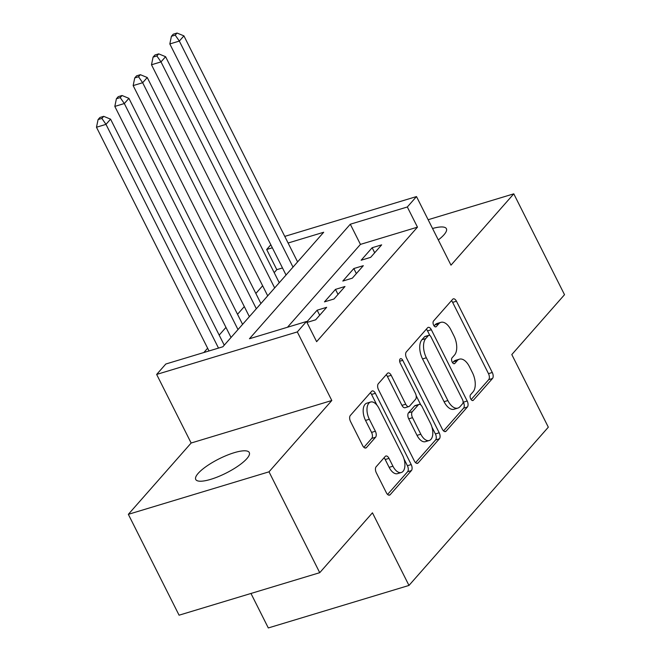 <?xml version="1.0" encoding="UTF-8"?>
<svg xmlns="http://www.w3.org/2000/svg" width="661" height="661" viewBox="0 0 661 661"><rect width="100%" height="100%" fill="white"/><g stroke="black" fill="none" stroke-linecap="round" stroke-linejoin="round"><path stroke-width="0.99" d="M470.706 398.88A3.214 1.702 73.2 0 0 472.896 400.525A3.214 1.702 73.2 0 0 473.359 400.219L492.486 378.505A4.594 2.437 73.2 0 0 492.296 372.498L456.445 301.218A4.594 2.437 73.2 0 0 453.314 298.863A4.594 2.437 73.2 0 0 452.653 299.301L433.525 321.015A3.214 1.702 73.2 0 0 433.666 325.22A3.214 1.702 73.2 0 0 435.855 326.873A3.214 1.702 73.2 0 0 436.318 326.559L438.788 323.75A14.707 7.792 73.2 0 1 440.912 322.345A14.707 7.792 73.2 0 1 450.926 329.88L453.909 335.821A14.707 7.792 73.2 0 1 454.528 355.04L452.05 357.849A3.214 1.702 73.2 0 0 452.182 362.046A3.214 1.702 73.2 0 0 454.38 363.699A3.214 1.702 73.2 0 0 454.842 363.393L457.313 360.584A14.707 7.792 73.2 0 1 459.428 359.171A14.707 7.792 73.2 0 1 469.45 366.715L472.433 372.655A14.707 7.792 73.2 0 1 473.045 391.866L470.574 394.675A3.214 1.702 73.2 0 0 470.706 398.88M246.842 458.651A29.976 7.94 -26.7 0 0 249.288 452.545A29.976 7.94 -26.7 0 0 226.773 455.355A29.976 7.94 -26.7 0 0 198.176 473.359A29.976 7.94 -26.7 0 0 195.739 479.473A29.976 7.94 -26.7 0 0 218.246 476.664A29.976 7.94 -26.7 0 0 246.842 458.651M438.309 239.943A29.976 7.94 -26.7 0 0 443.952 234.812A29.976 7.94 -26.7 0 0 446.398 228.698A29.976 7.94 -26.7 0 0 432.55 228.491M376.126 466.782A4.594 2.437 73.2 0 0 376.316 472.78L386.379 492.784A4.594 2.437 73.2 0 0 389.503 495.139A4.594 2.437 73.2 0 0 390.172 494.701L411.406 470.582A4.594 2.437 73.2 0 0 411.216 464.576L375.365 393.295A4.594 2.437 73.2 0 0 372.234 390.94A4.594 2.437 73.2 0 0 371.573 391.378L350.33 415.496A4.594 2.437 73.2 0 0 350.528 421.503L362.674 445.654A4.594 2.437 73.2 0 0 365.806 448.009A4.594 2.437 73.2 0 0 366.467 447.571L375.555 437.252A4.594 2.437 73.2 0 0 375.365 431.245L369.342 419.264A12.295 6.519 73.2 0 1 370.598 402.028A12.295 6.519 73.2 0 1 378.968 408.333L402.566 455.264A12.295 6.519 73.2 0 1 401.31 472.499A12.295 6.519 73.2 0 1 392.94 466.195L389.007 458.37A4.594 2.437 73.2 0 0 385.875 456.016A4.594 2.437 73.2 0 0 385.214 456.454L376.126 466.782M319.734 572.682L179.073 615.193L128.341 514.332L269.01 471.822L319.734 572.682L372.449 512.82L408.977 585.439L548.324 427.188L511.804 354.569L564.519 294.699L513.787 193.838L450.992 265.16L416.496 196.573L407.325 206.984L417.471 227.153L316.627 341.679L306.481 321.51L297.31 331.921L156.649 374.432L165.812 364.021L222.84 346.785L323.692 232.259L288.097 243.017M269.01 471.822L331.805 400.508L297.31 331.921M442.349 429.22A4.594 2.437 73.2 0 0 445.481 431.575A4.594 2.437 73.2 0 0 446.142 431.129L467.377 407.019A4.594 2.437 73.2 0 0 467.187 401.012L431.336 329.732A4.594 2.437 73.2 0 0 428.204 327.377A4.594 2.437 73.2 0 0 427.543 327.815L406.308 351.933A4.594 2.437 73.2 0 0 406.498 357.932L442.349 429.22M439.391 438.797L418.157 462.915A4.594 2.437 73.2 0 1 417.496 463.353A4.594 2.437 73.2 0 1 414.364 460.998L378.513 389.717A4.594 2.437 73.2 0 1 378.323 383.711L387.412 373.391A4.594 2.437 73.2 0 1 388.073 372.953A4.594 2.437 73.2 0 1 391.196 375.308L405.738 404.218A4.594 2.437 73.2 0 0 408.87 406.573A4.594 2.437 73.2 0 0 409.531 406.135L415.562 399.285A4.594 2.437 73.2 0 0 415.372 393.278L400.236 363.186A3.214 1.702 73.2 0 1 400.558 358.675A3.214 1.702 73.2 0 1 402.747 360.328L439.201 432.79A4.594 2.437 73.2 0 1 439.391 438.797L435.591 439.945L415.571 462.675M513.787 193.838L428.138 219.725M370.656 257.352L381.661 244.859L372.151 247.726L361.154 260.219L370.656 257.352M352.321 278.174L363.319 265.681L353.817 268.548L342.819 281.049L352.321 278.174M333.987 298.995L344.984 286.502L335.482 289.378L324.485 301.87L333.987 298.995M306.952 322.444L315.652 319.817L326.65 307.324L317.148 310.199L306.737 322.014M417.471 227.153L360.443 244.388L287.485 327.253M282.487 267.953L276.81 269.671L274.191 272.646M262.64 285.759L255.857 293.467M244.306 306.58L237.522 314.289M225.963 327.41L219.179 335.11M207.628 348.231L203.844 352.528M250.965 593.462L268.308 627.95L408.977 585.439M331.805 400.508L191.145 443.019L128.341 514.332M191.145 443.019L156.649 374.432M276.81 269.671L266.664 249.494L270.828 244.768M407.325 206.984L350.297 224.219L249.453 338.746L306.481 321.51M284.767 236.39L416.496 196.573M272.34 247.784L266.664 249.494M360.443 244.388L350.297 224.219M372.151 247.726L374.688 252.775M353.817 268.548L356.353 273.596M335.482 289.378L338.019 294.418M317.148 310.199L319.684 315.239M459.428 359.171L455.627 360.319A14.707 7.792 73.2 0 0 453.512 361.732L457.313 360.584M452.611 362.749L453.512 361.732M440.912 322.345L437.111 323.493A14.707 7.792 73.2 0 0 434.988 324.898L438.788 323.75M434.087 325.923L434.988 324.898M471.136 399.583L488.686 379.654A4.594 2.437 73.2 0 0 488.487 373.647L452.636 302.366A4.594 2.437 73.2 0 0 451.43 300.689M429.881 335.54L427.535 330.88A4.594 2.437 73.2 0 0 426.328 329.203M443.556 430.898L463.576 408.168A4.594 2.437 73.2 0 0 463.386 402.161L463.064 401.533M462.609 403.722A3.214 1.702 73.2 0 0 462.477 399.517L431.005 336.945A3.214 1.702 73.2 0 0 428.815 335.301A3.214 1.702 73.2 0 0 428.353 335.606L425.742 338.572A14.707 7.792 73.2 0 0 426.353 357.783L447.869 400.549A14.707 7.792 73.2 0 0 457.883 408.093A14.707 7.792 73.2 0 0 459.998 406.68L462.609 403.722M428.815 335.301L425.015 336.449A3.214 1.702 73.2 0 0 424.552 336.755L428.353 335.606M457.883 408.093L454.082 409.242A14.707 7.792 73.2 0 1 444.068 401.698L422.553 358.931A14.707 7.792 73.2 0 1 421.941 339.721L424.552 336.755M408.87 406.573L405.069 407.721A4.594 2.437 73.2 0 1 401.938 405.367L387.396 376.456A4.594 2.437 73.2 0 0 386.189 374.779M416.149 395.666L420.826 404.97M431.939 427.064L435.401 433.938L439.201 432.79M420.826 434.211A12.295 6.519 73.2 0 0 429.196 440.515A12.295 6.519 73.2 0 0 430.46 423.28L422.139 406.746A4.594 2.437 73.2 0 0 419.008 404.392A4.594 2.437 73.2 0 0 418.347 404.829L412.324 411.679A4.594 2.437 73.2 0 0 412.514 417.678L420.826 434.211L417.025 435.359A12.295 6.519 73.2 0 0 425.395 441.664L429.196 440.515M419.008 404.392L415.207 405.54A4.594 2.437 73.2 0 0 414.546 405.978L418.347 404.829M417.025 435.359L408.713 418.826A4.594 2.437 73.2 0 1 408.515 412.828L414.546 405.978M435.591 439.945A4.594 2.437 73.2 0 0 435.401 433.938M401.31 472.499L397.509 473.648A12.295 6.519 73.2 0 1 389.139 467.344L385.206 459.519A4.594 2.437 73.2 0 0 384 457.842M370.598 402.028L366.797 403.177A12.295 6.519 73.2 0 0 365.533 420.421L369.342 419.264M363.88 447.34L371.755 438.4A4.594 2.437 73.2 0 0 371.565 432.393L365.533 420.421M376.944 405.152L371.565 394.443A4.594 2.437 73.2 0 0 370.35 392.766M387.586 494.461L407.606 471.731A4.594 2.437 73.2 0 0 407.407 465.724L404.053 459.048M297.59 261.896L183.915 35.868L179.329 41.073L169.827 43.948L286.039 275.017M175.215 35.132L177.049 33.05L173.248 34.198L171.414 36.281L175.215 35.132L179.329 41.073L293.013 267.102M177.049 33.05L183.915 35.868M169.827 43.948L171.414 36.281M279.256 282.718L165.581 56.697L160.995 61.903L151.493 64.77L267.705 295.839M156.88 55.954L158.714 53.872L154.914 55.02L153.079 57.102L156.88 55.954L160.995 61.903L274.67 287.923M158.714 53.872L165.581 56.697M151.493 64.77L153.079 57.102M260.921 303.539L147.246 77.519L142.66 82.724L133.158 85.591L249.371 316.66M138.546 76.775L140.38 74.693L136.579 75.841L134.745 77.924L138.546 76.775L142.66 82.724L256.336 308.745M140.38 74.693L147.246 77.519M133.158 85.591L134.745 77.924M242.587 324.361L128.912 98.34L124.326 103.546L114.816 106.413L231.036 337.482M120.211 97.597L122.045 95.514L118.245 96.663L116.41 98.745L120.211 97.597L124.326 103.546L238.001 329.566M122.045 95.514L128.912 98.34M114.816 106.413L116.41 98.745M224.253 345.182L110.569 119.162L105.991 124.367L96.481 127.243L209.008 350.966M101.877 118.418L103.711 116.336L99.91 117.493L98.076 119.575L101.877 118.418L105.991 124.367L218.51 348.091M103.711 116.336L110.569 119.162M96.481 127.243L98.076 119.575M472.342 400.525L473.359 400.219M435.293 326.873L436.318 326.559M453.818 363.699L454.842 363.393M452.636 302.366L456.445 301.218M488.487 373.647L492.296 372.498M488.686 379.654L492.486 378.505M427.535 330.88L431.336 329.732M463.386 402.161L467.187 401.012M463.576 408.168L467.377 407.019M444.688 431.575L446.142 431.129M421.941 339.721L425.742 338.572M422.553 358.931L426.353 357.783M444.068 401.698L447.869 400.549M416.694 463.353L418.157 462.915M387.396 376.456L391.196 375.308M401.938 405.367L405.738 404.218M399.649 361.261L402.747 360.328M408.515 412.828L412.324 411.679M408.713 418.826L412.514 417.678M385.206 459.519L389.007 458.37M389.139 467.344L392.94 466.195M371.565 432.393L375.365 431.245M371.755 438.4L375.555 437.252M365.012 448.009L366.467 447.571M371.565 394.443L375.365 393.295M407.407 465.724L411.216 464.576M407.606 471.731L411.406 470.582M388.709 495.139L390.172 494.701"/></g></svg>
